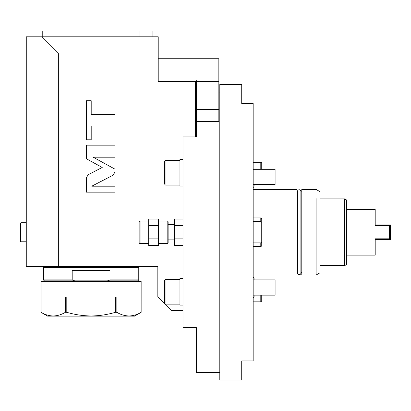 <?xml version="1.0" encoding="UTF-8"?>
<svg xmlns="http://www.w3.org/2000/svg" width="411" height="411" viewBox="0 0 411 411"><rect width="100%" height="100%" fill="white"/><g stroke="black" fill="none" stroke-linecap="round" stroke-linejoin="round"><path stroke-width="0.62" d="M254.08 296.526L254.08 295.165L254.08 296.526A1.695 1.695 0 0 1 253.166 298.032M253.166 277.04A1.695 1.695 0 0 1 254.08 278.545L254.08 279.912L254.08 278.545M253.166 360.945L253.166 103.541L241.73 103.541L241.73 84.471L219.803 84.471L219.803 380.011L241.73 380.011L241.73 360.945L253.166 360.945M196.35 136.904L196.35 121.574L196.35 136.904L183.003 136.904L183.003 327.577L196.35 327.577L196.35 372.387L219.803 372.387M183.003 310.418L171.181 310.418L157.834 297.071L157.834 266.564L26.268 266.564L26.268 36.805L158.214 36.805L158.214 81.614L195.395 81.614L196.35 80.659L196.35 109.526L218.847 109.526L218.847 58.732L158.214 58.732M218.847 109.526L218.847 121.574L196.35 121.574L196.35 109.526M196.35 81.614L218.847 81.614M195.395 81.614L195.395 136.904M58.686 266.564L58.686 53.964L158.214 53.964M88.195 174.711L86.331 177.773L86.331 192.148L114.931 192.148L114.931 186.198L91.761 186.198L113.071 175.184L114.931 172.122L114.931 169.137L93.179 157.197L114.931 157.197L114.931 145.16L86.331 145.16L86.331 158.728L102.226 167.457L88.195 174.711M91.201 125.925L114.931 125.925L114.931 114.597L91.201 114.597L91.201 100.731L86.331 100.731L86.331 139.791L91.201 139.791L91.201 125.925M41.521 36.805L58.686 53.964M20.93 222.705L20.55 223.091L20.55 241.396L20.93 241.776L20.93 222.705L26.268 222.705M42.225 36.805L42.225 31.087L30.085 31.087L30.085 36.805M152.111 36.805L152.111 31.087L42.225 31.087M139.971 36.805L139.971 31.087M33.897 31.087L52.962 31.087M129.234 31.087L148.299 31.087M138.764 279.906L110.004 279.906L110.004 270.376L72.192 270.376L72.192 279.906L74.745 280.862L137.813 280.862L138.764 279.906L138.764 267.515L43.432 267.515L43.432 279.906L72.192 279.906L74.745 280.862L44.383 280.862L43.432 279.906M107.451 280.862L110.004 279.906M108.858 280.348L107.584 280.816M183.003 305.116L179.951 305.116L179.951 278.422L183.003 278.422M179.951 279.377L165.967 279.377A1.269 1.269 0 0 0 164.698 280.646L164.698 302.892A1.269 1.269 0 0 0 165.967 304.161L165.967 279.377M179.951 304.161L165.967 304.161M164.698 302.892L164.698 280.646M183.003 186.06L179.951 186.06L179.951 159.365L183.003 159.365M179.951 160.321L165.967 160.321A1.269 1.269 0 0 0 164.698 161.59L164.698 183.835A1.269 1.269 0 0 0 165.967 185.109L165.967 160.321M179.951 185.109L165.967 185.109M164.698 183.835L164.698 161.59M183.003 219.032L174.423 219.032L174.423 225.639L183.003 225.639M183.003 238.848L174.423 238.848L174.423 225.639M183.003 245.449L174.423 245.449L174.423 238.848M168.13 224.617L174.423 224.617M168.13 239.87L174.423 239.87M158.595 220.99L167.174 220.99A0.956 0.956 0 0 1 168.13 221.945L168.13 242.536A0.956 0.956 0 0 1 167.174 243.492L158.595 243.492M158.595 245.449L158.595 219.032L148.679 219.032L148.679 245.449L158.595 245.449M158.595 225.639L148.679 225.639M158.595 238.848L148.679 238.848M140.1 243.492L140.1 220.99A0.956 0.956 0 0 0 139.149 221.945L139.149 242.536A0.956 0.956 0 0 0 140.1 243.492L148.679 243.492M140.1 220.99L148.679 220.99M253.166 279.912L275.093 279.912L275.093 295.165L253.166 295.165M253.166 169.322L275.093 169.322L275.093 184.575L253.166 184.575M253.166 189.435L297.019 189.435L297.019 275.046L253.166 275.046M297.019 272.663L297.497 272.663M297.019 191.819L297.497 191.819M297.497 191.459A1.695 1.695 0 0 1 299.198 189.759A1.695 1.695 0 0 1 300.893 191.459L300.893 273.027A1.695 1.695 0 0 1 299.198 274.723A1.695 1.695 0 0 1 297.497 273.027L297.497 191.459M300.893 272.663L301.787 272.663M300.893 191.819L301.787 191.819M316.09 275.046L319.902 272.847L319.902 191.639L316.09 189.435L301.787 189.435L301.787 275.046L316.09 275.046L316.09 198.605M319.902 265.609L344.69 265.609L344.69 259.233M319.902 198.873L344.69 198.873L344.69 265.609L346.596 264.509L346.596 199.977L344.69 198.873M344.69 206.836L344.69 206.024M390.45 239.099L389.494 238.806L375.197 238.806L375.197 255.123L375.197 239.572L390.45 239.572L390.45 224.909L375.197 224.909L375.197 209.363L346.596 209.363M375.197 255.123L346.596 255.123M389.494 238.806L389.494 225.675L390.45 225.382M375.197 209.363L375.197 225.675L389.494 225.675M254.08 185.936L254.08 184.575L254.08 185.936A1.695 1.695 0 0 1 253.166 187.442M261.745 295.165L261.745 301.838L253.166 301.838M260.795 295.165L260.795 301.838M253.166 162.648L260.795 162.648L260.795 169.322M260.795 162.648L261.745 162.648L261.745 169.322M253.166 242.901L260.795 242.901L260.795 246.543L253.166 246.543M260.795 242.901L261.745 242.151L261.745 222.336L260.795 221.58L253.166 221.58M261.745 222.336L261.745 218.493L260.795 217.943L260.795 221.58M261.745 242.151L261.745 245.994L260.795 246.543M116.847 312.324C124.944 317.148 133.046 317.148 141.143 312.324L134.546 316.136L47.65 316.136L41.049 312.324L41.054 297.071L65.349 297.071L65.349 312.324L66.803 312.324L66.803 297.071L115.393 297.071L115.393 312.324L116.847 312.324L116.847 297.071L141.143 297.071L141.143 312.324L141.148 281.34L41.049 281.34L41.049 312.324C49.15 317.148 57.252 317.148 65.349 312.324M66.803 312.324C75.121 314.718 83.217 315.925 91.098 315.956C99.025 315.92 107.122 314.708 115.393 312.324M167.174 220.99L167.174 243.492M26.268 241.776L20.93 241.776M48.195 267.515L48.195 266.564M133.996 267.515L133.996 266.564M52.962 281.627L52.202 280.862M129.234 281.627L129.994 280.862M219.803 92.1L218.847 92.1M260.795 217.943L253.166 217.943"/></g></svg>
